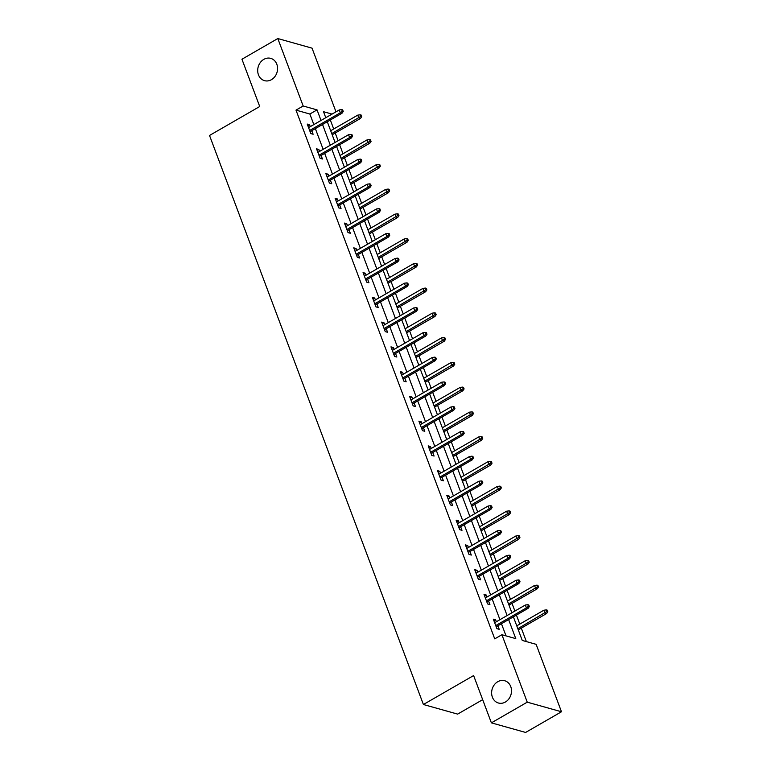 <?xml version="1.0" encoding="UTF-8"?>
<svg xmlns="http://www.w3.org/2000/svg" width="771" height="771" viewBox="0 0 771 771"><rect width="100%" height="100%" fill="white"/><g stroke="black" fill="none" stroke-linecap="round" stroke-linejoin="round"><path stroke-width="1.16" d="M497.748 681.718A11.575 9.801 105.7 0 1 504.697 680.735A11.575 9.801 105.7 0 1 511.501 690.469A11.575 9.801 105.7 0 1 505.381 702.034A11.575 9.801 105.7 0 1 498.442 703.017A11.575 9.801 105.7 0 1 491.628 693.293A11.575 9.801 105.7 0 1 497.748 681.718M263.817 59.367A11.575 9.801 105.7 0 1 270.766 58.374A11.575 9.801 105.7 0 1 277.57 68.108A11.575 9.801 105.7 0 1 271.45 79.673A11.575 9.801 105.7 0 1 264.511 80.656A11.575 9.801 105.7 0 1 257.697 70.932A11.575 9.801 105.7 0 1 263.817 59.367M482.675 699.673L457.637 714.11L423.404 704.511L209.519 135.465L259.721 106.514L241.949 59.232L277.811 38.55L312.043 48.149L335.983 111.824M526.381 641.597L521.312 628.124M519.799 624.096L516.416 615.085M514.903 611.056L512.011 603.365M510.498 599.337L507.106 590.335M505.593 586.297L502.702 578.607M501.189 574.578L497.806 565.577M496.293 561.548L493.401 553.857M491.888 549.829L488.496 540.818M486.983 536.789L484.092 529.099M482.579 525.07L479.196 516.069M477.683 512.04L474.791 504.35M473.278 500.321L469.896 491.31M468.373 487.282L465.482 479.591M463.969 475.562L460.586 466.561M459.073 462.523L456.181 454.842M454.668 450.804L451.286 441.802M449.763 437.774L446.881 430.083M445.359 426.055L441.976 417.044M440.463 413.015L437.571 405.324M436.058 401.296L432.676 392.294M431.162 388.266L428.271 380.575M426.749 376.547L423.366 367.536M421.853 363.507L418.961 355.816M417.448 351.788L414.066 342.787M412.552 338.758L409.661 331.067M408.138 327.029L404.756 318.028M403.243 313.999L400.351 306.309M398.838 302.28L395.456 293.269M393.942 289.241L391.051 281.55M389.538 277.521L386.146 268.52M384.633 264.492L381.741 256.801M380.228 252.772L376.846 243.761M375.332 239.733L372.441 232.042M370.928 228.014L367.536 219.012M366.023 214.984L363.131 207.293M361.618 203.265L358.236 194.253M356.722 190.225L353.831 182.534M352.318 178.506L348.926 169.504M347.413 165.466L344.521 157.776M343.008 153.747L339.625 144.746M338.112 140.717L335.221 133.026M333.708 128.998L330.325 119.987M513.38 616.829L522.256 640.441L536.134 644.334L561.481 711.768L527.248 702.169L501.902 634.726L515.78 638.619L508.619 619.576M527.248 702.169L491.387 722.851L525.62 732.45L561.481 711.768M313.845 124.594L309.865 114.021L295.997 110.128L494.731 638.86L501.902 634.726M506.027 635.882L501.449 623.71M499.936 619.682L492.149 598.961M490.635 594.933L482.839 574.202M481.326 570.174L473.539 549.453M472.025 545.425L464.229 524.694M462.716 520.666L454.929 499.936M453.415 495.907L445.619 475.187M444.106 471.158L436.319 450.428M434.805 446.399L427.009 425.679M425.496 421.65L417.709 400.92M416.195 396.892L408.408 376.171M406.886 372.133L399.099 351.412M397.585 347.384L389.798 326.653M388.276 322.625L380.488 301.904M378.975 297.876L371.188 277.146M369.666 273.117L361.878 252.396M360.365 248.358L352.578 227.638M351.065 223.609L343.268 202.879M341.755 198.851L333.968 178.13M332.455 174.101L324.658 153.371M323.145 149.343L315.358 128.622M310.27 126.646L309.547 124.719L307.234 124.073L310.809 133.585L313.122 134.241L311.783 130.675M319.579 151.405L318.847 149.468L316.534 148.822L320.119 158.344L322.432 158.99L321.093 155.434M328.88 176.154L328.157 174.227L325.844 173.581L329.419 183.103L331.732 183.749L330.393 180.183M338.19 200.913L337.457 198.985L335.144 198.33L338.729 207.852L341.042 208.507L339.703 204.941M347.49 225.672L346.767 223.735L344.454 223.089L348.029 232.611L350.342 233.256L349.003 229.7M356.79 250.421L356.067 248.493L353.754 247.838L357.339 257.36L359.643 258.015L358.313 254.449M366.1 275.18L365.377 273.242L363.064 272.597L366.639 282.119L368.952 282.764L367.613 279.208M375.4 299.929L374.677 298.001L372.364 297.355L375.94 306.877L378.253 307.523L376.923 303.957M384.71 324.687L383.987 322.76L381.674 322.105L385.249 331.626L387.562 332.272L386.223 328.716M394.01 349.436L393.287 347.509L390.974 346.863L394.55 356.385L396.863 357.031L395.533 353.475M403.32 374.195L402.597 372.268L400.284 371.612L403.859 381.134L406.172 381.79L404.833 378.224M412.62 398.954L411.897 397.017L409.584 396.371L413.16 405.893L415.473 406.539L414.133 402.982M421.93 423.703L421.197 421.776L418.884 421.13L422.469 430.642L424.782 431.297L423.443 427.732M431.23 448.462L430.507 446.525L428.194 445.879L431.77 455.401L434.083 456.046L432.743 452.49M440.54 473.211L439.807 471.283L437.494 470.638L441.079 480.16L443.392 480.805L442.053 477.249M449.84 497.97L449.117 496.042L446.804 495.387L450.38 504.909L452.693 505.564L451.353 501.998M459.15 522.728L458.417 520.791L456.104 520.146L459.689 529.667L462.002 530.313L460.663 526.757M468.45 547.477L467.727 545.55L465.414 544.895L468.99 554.416L471.303 555.072L469.963 551.506M477.76 572.236L477.027 570.299L474.714 569.653L478.299 579.175L480.612 579.821L479.273 576.265M487.06 596.985L486.337 595.058L484.024 594.412L487.6 603.934L489.913 604.58L488.573 601.014M496.36 621.744L495.637 619.817L493.324 619.161L496.91 628.683L499.223 629.329L497.883 625.773M491.387 722.851L473.616 675.56L423.404 704.511M295.997 110.128L303.167 105.993L277.811 38.55M321.015 120.449L317.045 109.887L303.167 105.993M507.106 615.547L499.319 594.827M497.806 590.798L490.019 570.068M488.496 566.039L480.709 545.309M479.196 541.281L471.409 520.56M469.886 516.531L462.099 495.801M460.586 491.773L452.799 471.052M451.276 467.024L443.489 446.293M441.976 442.265L434.189 421.544M432.676 417.506L424.879 396.786M423.366 392.757L415.579 372.027M414.066 367.998L406.269 347.278M404.756 343.249L396.969 322.519M395.456 318.49L387.659 297.77M386.146 293.741L378.359 273.011M376.846 268.983L369.049 248.252M367.536 244.224L359.749 223.503M358.236 219.475L350.439 198.745M348.926 194.716L341.139 173.995M339.625 169.967L331.838 149.237M330.316 145.208L322.529 124.488M332.041 114.089L323.521 111.699L325.776 117.712M327.29 121.741L335.077 142.462M336.599 146.49L344.386 167.22M345.9 171.249L353.687 191.969M355.209 195.998L362.996 216.728M364.51 220.757L372.297 241.477M373.81 245.515L381.606 266.236M383.12 270.264L390.907 290.995M392.42 295.023L400.216 315.744M401.73 319.772L409.517 340.503M411.03 344.531L418.826 365.252M420.34 369.29L428.127 390.01M429.64 394.039L437.436 414.769M438.95 418.798L446.737 439.518M448.25 443.547L456.046 464.277M457.56 468.305L465.347 489.026M466.86 493.055L474.647 513.785M476.17 517.813L483.957 538.543M485.47 542.572L493.257 563.293M494.78 567.321L502.567 588.051M504.08 592.08L511.867 612.8M309.865 114.021L317.045 109.887M307.841 125.702L309.547 124.719M317.151 150.451L318.847 149.468M326.451 175.21L328.157 174.227M335.761 199.959L337.457 198.985M345.061 224.718L346.767 223.735M354.371 249.467L356.067 248.493M363.671 274.225L365.377 273.242M372.981 298.984L374.677 298.001M382.281 323.733L383.987 322.76M391.591 348.492L393.287 347.509M400.891 373.241L402.597 372.268M410.201 398L411.897 397.017M419.501 422.759L421.197 421.776M428.801 447.508L430.507 446.525M438.111 472.266L439.807 471.283M447.411 497.016L449.117 496.042M456.721 521.774L458.417 520.791M466.021 546.533L467.727 545.55M475.331 571.282L477.027 570.299M484.631 596.041L486.337 595.058M493.941 620.79L495.637 619.817M310.087 131.658L341.987 113.26L340.319 112.797L309.643 130.482M342.324 111.188L343.249 111.448L342.652 109.858L341.726 109.607L342.324 111.188L340.319 112.797L339.25 109.935L308.573 127.629M341.987 113.26L343.249 111.448M341.726 109.607L339.25 109.935M361.744 116.643L361.156 115.052L360.23 114.792L360.818 116.382L361.744 116.643L360.491 118.455L358.823 117.982L357.754 115.13L330.672 130.742M360.818 116.382L331.752 133.595M360.491 118.455L332.185 134.771M357.754 115.13L360.23 114.792M319.387 156.417L351.297 138.019L349.629 137.546L318.953 155.241M351.624 135.947L352.549 136.207L351.952 134.617L351.027 134.356L351.624 135.947L349.629 137.546L348.55 134.694L317.874 152.388M351.297 138.019L352.549 136.207M351.027 134.356L348.55 134.694M328.697 181.166L360.597 162.768L358.929 162.305L328.253 179.99M360.934 160.696L361.859 160.956L361.262 159.375L360.336 159.115L360.934 160.696L358.929 162.305L357.86 159.452L327.183 177.137M360.597 162.768L361.859 160.956M360.336 159.115L357.86 159.452M371.053 141.392L370.456 139.811L369.531 139.551L370.128 141.132L371.053 141.392L369.801 143.213L368.133 142.741L367.054 139.888L339.982 155.501M370.128 141.132L341.052 158.354M369.801 143.213L341.495 159.53M367.054 139.888L369.531 139.551M380.354 166.15L379.766 164.56L378.84 164.3L379.428 165.89L380.354 166.15L379.101 167.962L377.433 167.5L376.364 164.637L349.282 180.25M379.428 165.89L350.362 183.113M379.101 167.962L350.795 184.279M376.364 164.637L378.84 164.3M337.997 205.924L369.907 187.526L368.239 187.064L337.563 204.749M370.234 185.454L371.159 185.715L370.562 184.124L369.637 183.864L370.234 185.454L368.239 187.064L367.16 184.202L336.484 201.896M369.907 187.526L371.159 185.715M369.637 183.864L367.16 184.202M347.307 230.674L379.207 212.285L377.539 211.813L346.863 229.507M379.534 210.204L380.46 210.464L379.872 208.883L378.947 208.623L379.534 210.204L377.539 211.813L376.47 208.96L345.793 226.645M379.207 212.285L380.46 210.464M378.947 208.623L376.47 208.96M356.607 255.432L388.517 237.034L386.849 236.572L356.163 254.257M388.844 234.962L389.769 235.222L389.172 233.632L388.247 233.372L388.844 234.962L386.849 236.572L385.77 233.709L355.094 251.404M388.517 237.034L389.769 235.222M388.247 233.372L385.77 233.709M389.663 190.9L389.066 189.319L388.141 189.059L388.738 190.649L389.663 190.9L388.411 192.721L386.743 192.249L385.664 189.396L358.592 205.009M388.738 190.649L359.662 207.862M388.411 192.721L360.105 209.037M385.664 189.396L388.141 189.059M398.964 215.658L398.366 214.068L397.441 213.808L398.038 215.398L398.964 215.658L397.711 217.47L396.043 217.008L394.974 214.145L367.892 229.758M398.038 215.398L368.972 232.62M397.711 217.47L369.405 233.796M394.974 214.145L397.441 213.808M408.273 240.417L407.676 238.827L406.751 238.567L407.348 240.157L408.273 240.417L407.011 242.229L405.353 241.757L404.274 238.904L377.202 254.517M407.348 240.157L378.272 257.369M407.011 242.229L378.715 258.545M404.274 238.904L406.751 238.567M365.917 280.191L397.817 261.793L396.149 261.321L365.473 279.015M398.144 259.721L399.07 259.981L398.472 258.391L397.547 258.131L398.144 259.721L396.149 261.321L395.08 258.468L364.404 276.153M397.817 261.793L399.07 259.981M397.547 258.131L395.08 258.468M417.574 265.166L416.976 263.586L416.051 263.325L416.648 264.906L417.574 265.166L416.321 266.978L414.653 266.515L413.584 263.663L386.502 279.275M416.648 264.906L387.582 282.128M416.321 266.978L388.015 283.304M413.584 263.663L416.051 263.325M375.217 304.94L407.117 286.542L405.459 286.08L374.773 303.764M407.454 284.47L408.379 284.73L407.782 283.15L406.857 282.89L407.454 284.47L405.459 286.08L404.38 283.227L373.704 300.912M407.117 286.542L408.379 284.73M406.857 282.89L404.38 283.227M426.883 289.925L426.286 288.335L425.361 288.075L425.958 289.665L426.883 289.925L425.621 291.737L423.963 291.274L422.884 288.412L395.812 304.025M425.958 289.665L396.882 306.887M425.621 291.737L397.325 308.053M422.884 288.412L425.361 288.075M384.527 329.699L416.427 311.301L414.759 310.838L384.083 328.523M416.754 309.229L417.68 309.489L417.082 307.899L416.157 307.639L416.754 309.229L414.759 310.838L413.69 307.976L383.004 325.67M416.427 311.301L417.68 309.489M416.157 307.639L413.69 307.976M436.184 314.674L435.586 313.093L434.661 312.833L435.258 314.414L436.184 314.674L434.931 316.495L433.263 316.023L432.194 313.171L405.112 328.783M435.258 314.414L406.182 331.636M434.931 316.495L406.625 332.812M432.194 313.171L434.661 312.833M393.827 354.448L425.727 336.06L424.069 335.587L393.383 353.282M426.064 333.978L426.989 334.238L426.392 332.658L425.467 332.397L426.064 333.978L424.069 335.587L422.99 332.735L392.314 350.42M425.727 336.06L426.989 334.238M425.467 332.397L422.99 332.735M445.493 339.433L444.896 337.843L443.971 337.582L444.568 339.173L445.493 339.433L444.231 341.245L442.573 340.782L441.494 337.92L414.422 353.532M444.568 339.173L415.492 356.395M444.231 341.245L415.935 357.561M441.494 337.92L443.971 337.582M403.137 379.207L435.037 360.809L433.369 360.346L402.693 378.031M435.364 358.737L436.29 358.997L435.692 357.407L434.767 357.146L435.364 358.737L433.369 360.346L432.3 357.484L401.614 375.178M435.037 360.809L436.29 358.997M434.767 357.146L432.3 357.484M454.794 364.191L454.196 362.601L453.271 362.341L453.868 363.931L454.794 364.191L453.541 366.003L451.873 365.531L450.804 362.678L423.722 378.291M453.868 363.931L424.792 381.144M453.541 366.003L425.235 382.32M450.804 362.678L453.271 362.341M412.437 403.956L444.337 385.567L442.679 385.095L411.993 402.79M444.674 383.495L445.599 383.756L445.002 382.165L444.077 381.905L444.674 383.495L442.679 385.095L441.6 382.243L410.924 399.927M444.337 385.567L445.599 383.756M444.077 381.905L441.6 382.243M464.103 388.941L463.506 387.36L462.581 387.1L463.178 388.68L464.103 388.941L462.841 390.752L461.174 390.29L460.104 387.437L433.023 403.05M463.178 388.68L434.102 405.903M462.841 390.752L434.545 407.078M460.104 387.437L462.581 387.1M421.737 428.715L453.647 410.317L451.979 409.854L421.303 427.539M453.974 408.245L454.9 408.505L454.302 406.915L453.377 406.664L453.974 408.245L451.979 409.854L450.91 406.992L420.224 424.686M453.647 410.317L454.9 408.505M453.377 406.664L450.91 406.992M473.404 413.699L472.806 412.109L471.881 411.849L472.478 413.439L473.404 413.699L472.151 415.511L470.483 415.039L469.414 412.186L442.332 427.799M472.478 413.439L443.402 430.652M472.151 415.511L443.845 431.827M469.414 412.186L471.881 411.849M431.047 453.473L462.947 435.075L461.289 434.603L430.603 452.298M463.284 433.003L464.209 433.263L463.612 431.673L462.687 431.413L463.284 433.003L461.289 434.603L460.21 431.75L429.534 449.445M462.947 435.075L464.209 433.263M462.687 431.413L460.21 431.75M482.713 438.448L482.116 436.868L481.191 436.608L481.788 438.188L482.713 438.448L481.451 440.27L479.784 439.798L478.714 436.945L451.633 452.558M481.788 438.188L452.712 455.41M481.451 440.27L453.155 456.586M478.714 436.945L481.191 436.608M440.347 478.222L472.257 459.824L470.589 459.362L439.913 477.056M472.584 457.752L473.51 458.013L472.912 456.432L471.987 456.172L472.584 457.752L470.589 459.362L469.52 456.509L438.834 474.194M472.257 459.824L473.51 458.013M471.987 456.172L469.52 456.509M492.014 463.207L491.416 461.617L490.491 461.357L491.088 462.947L492.014 463.207L490.761 465.019L489.093 464.556L488.014 461.694L460.942 477.307M491.088 462.947L462.012 480.169M490.761 465.019L462.455 481.335M488.014 461.694L490.491 461.357M449.657 502.981L481.557 484.583L479.89 484.121L449.214 501.805M481.894 482.511L482.819 482.771L482.222 481.181L481.297 480.921L481.894 482.511L479.89 484.121L478.82 481.258L448.144 498.953M481.557 484.583L482.819 482.771M481.297 480.921L478.82 481.258M501.323 487.956L500.726 486.376L499.801 486.115L500.398 487.706L501.323 487.956L500.061 489.778L498.394 489.306L497.324 486.453L470.243 502.066M500.398 487.706L471.322 504.918M500.061 489.778L471.765 506.094M497.324 486.453L499.801 486.115M458.957 527.73L490.867 509.342L489.2 508.87L458.523 526.564M491.194 507.27L492.12 507.52L491.522 505.94L490.597 505.68L491.194 507.27L489.2 508.87L488.13 506.017L457.444 523.702M490.867 509.342L492.12 507.52M490.597 505.68L488.13 506.017M510.624 512.715L510.026 511.125L509.101 510.874L509.698 512.455L510.624 512.715L509.371 514.527L507.703 514.064L506.624 511.202L479.552 526.815M509.698 512.455L480.622 529.677M509.371 514.527L481.065 530.853M506.624 511.202L509.101 510.874M468.267 552.489L500.167 534.091L498.5 533.628L467.824 551.313M500.504 532.019L501.429 532.279L500.832 530.689L499.907 530.429L500.504 532.019L498.5 533.628L497.43 530.766L466.754 548.46M500.167 534.091L501.429 532.279M499.907 530.429L497.43 530.766M519.924 537.474L519.336 535.884L518.411 535.623L518.999 537.214L519.924 537.474L518.671 539.286L517.004 538.813L515.934 535.961L488.853 551.573M518.999 537.214L489.932 554.426M518.671 539.286L490.366 555.602M515.934 535.961L518.411 535.623M477.567 577.248L509.477 558.85L507.81 558.377L477.133 576.072M509.804 556.778L510.73 557.038L510.132 555.448L509.207 555.187L509.804 556.778L507.81 558.377L506.73 555.525L476.054 573.21M509.477 558.85L510.73 557.038M509.207 555.187L506.73 555.525M529.234 562.223L528.636 560.642L527.711 560.382L528.308 561.963L529.234 562.223L527.981 564.035L526.314 563.572L525.234 560.719L498.162 576.332M528.308 561.963L499.232 579.185M527.981 564.035L499.675 580.361M525.234 560.719L527.711 560.382M486.877 601.997L518.777 583.599L517.11 583.136L486.434 600.821M519.105 581.527L520.03 581.787L519.442 580.206L518.517 579.946L519.105 581.527L517.11 583.136L516.04 580.284L485.364 597.968M518.777 583.599L520.03 581.787M518.517 579.946L516.04 580.284M538.534 586.982L537.936 585.391L537.011 585.131L537.609 586.721L538.534 586.982L537.281 588.793L535.614 588.331L534.544 585.468L507.463 601.081M537.609 586.721L508.542 603.944M537.281 588.793L508.976 605.11M534.544 585.468L537.011 585.131M496.177 626.756L528.087 608.358L526.42 607.895L495.734 625.58M528.414 606.285L529.34 606.546L528.742 604.956L527.817 604.695L528.414 606.285L526.42 607.895L525.34 605.033L494.664 622.727M528.087 608.358L529.34 606.546M527.817 604.695L525.34 605.033M547.844 611.731L547.246 610.15L546.321 609.89L546.918 611.47L547.844 611.731L546.581 613.552L544.924 613.08L543.844 610.227L516.772 625.84M546.918 611.47L517.842 628.693M546.581 613.552L518.285 629.868M543.844 610.227L546.321 609.89"/></g></svg>
